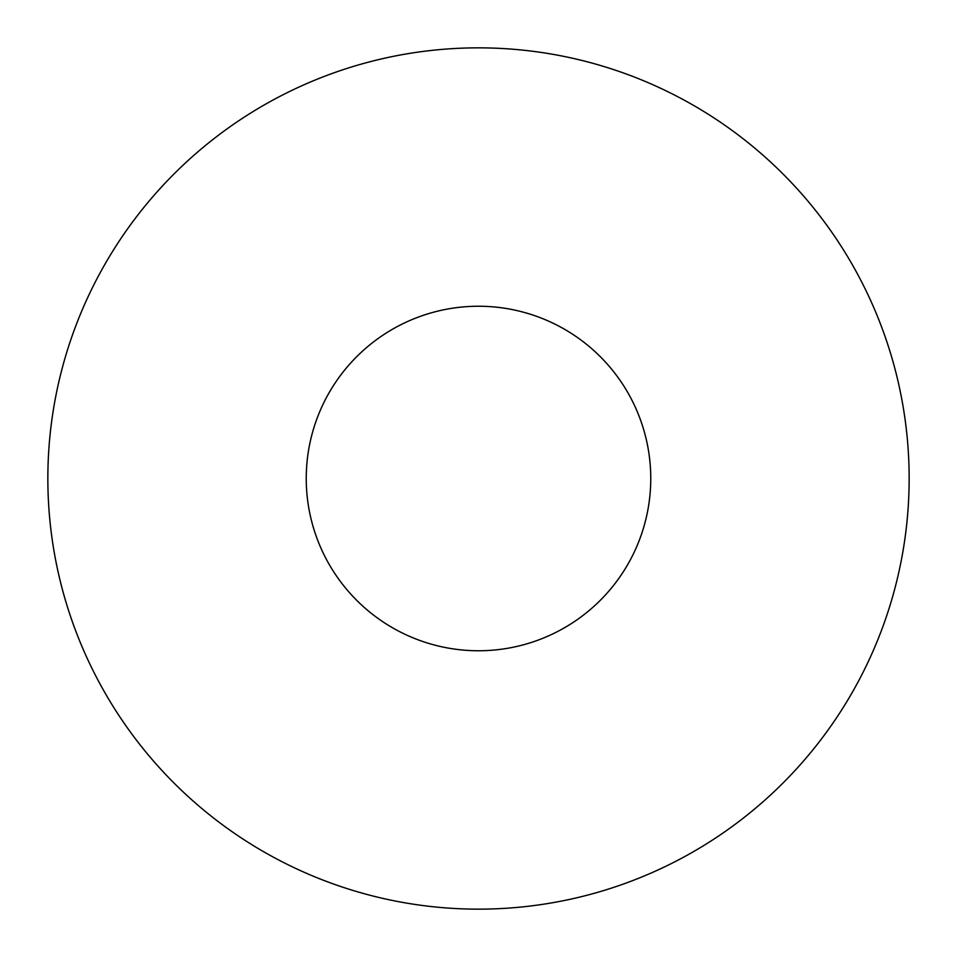 <?xml version="1.0" encoding="UTF-8"?>
<svg xmlns="http://www.w3.org/2000/svg" width="957" height="957" viewBox="0 0 957 957"><rect width="100%" height="100%" fill="white"/><g stroke="black" fill="none" stroke-linecap="round" stroke-linejoin="round"><path stroke-width="1.44" d="M650.76 478.5A172.26 172.26 0 0 0 478.5 306.24A172.26 172.26 0 0 0 306.24 478.5A172.26 172.26 0 0 0 478.5 650.76A172.26 172.26 0 0 0 650.76 478.5M909.15 478.5A430.65 430.65 0 0 0 478.5 47.85A430.65 430.65 0 0 0 47.85 478.5A430.65 430.65 0 0 0 478.5 909.15A430.65 430.65 0 0 0 909.15 478.5"/></g></svg>
